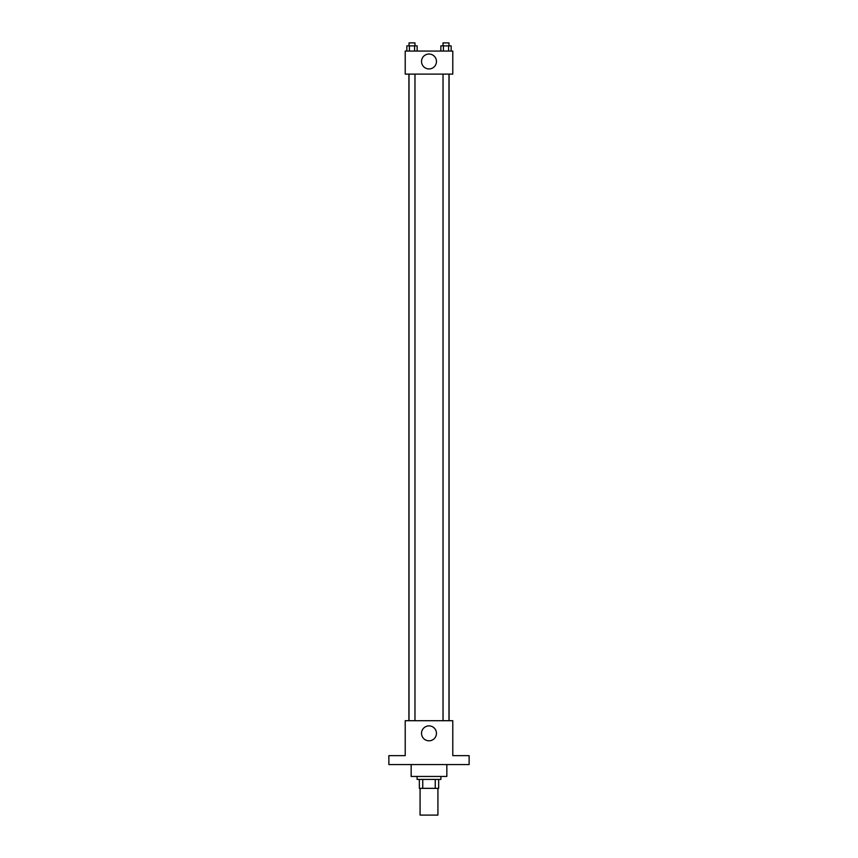 <?xml version="1.0" encoding="UTF-8"?>
<svg xmlns="http://www.w3.org/2000/svg" width="858" height="858" viewBox="0 0 858 858"><rect width="100%" height="100%" fill="white"/><g stroke="black" fill="none" stroke-linecap="round" stroke-linejoin="round"><path stroke-width="1.29" d="M420.077 788.341L420.077 815.1L437.923 815.1L437.923 788.341M435.253 779.429L435.253 788.341L419.337 788.341L419.337 779.429M435.253 788.341L438.663 788.341L438.663 779.429L438.663 788.341M440.894 776.458L440.894 779.429L417.106 779.429L417.106 776.458M422.747 779.429L422.747 788.341M411.164 764.564L411.164 776.458L446.836 776.458L446.836 764.564M469.133 764.564L388.867 764.564L388.867 755.641L405.212 755.641L405.212 720.709L452.788 720.709L452.788 755.641L469.133 755.641L469.133 764.564M436.454 733.343A7.454 7.454 0 0 1 425.268 739.8A7.454 7.454 0 0 1 425.268 726.887A7.454 7.454 0 0 1 436.454 733.343M449.099 74.11L449.099 720.709M443.028 720.709L443.028 74.11M414.972 74.11L414.972 720.709M452.788 74.11L405.212 74.11L405.212 51.072L452.788 51.072L452.788 74.11M436.454 61.476A7.454 7.454 0 0 1 425.268 67.932A7.454 7.454 0 0 1 425.268 55.019A7.454 7.454 0 0 1 436.454 61.476M451.158 51.072L451.158 45.871L440.851 45.871L440.851 51.072M448.584 45.871L448.584 51.072M443.425 45.871L443.425 51.072M443.028 45.871L443.028 42.9L448.981 42.9L448.981 45.871M417.149 51.072L417.149 45.871L406.842 45.871L406.842 51.072M414.575 45.871L414.575 51.072M409.416 45.871L409.416 51.072M409.019 45.871L409.019 42.9L414.972 42.9L414.972 45.871M408.901 74.11L408.901 720.709M448.981 720.709L448.981 74.11M409.019 74.11L409.019 720.709"/></g></svg>
